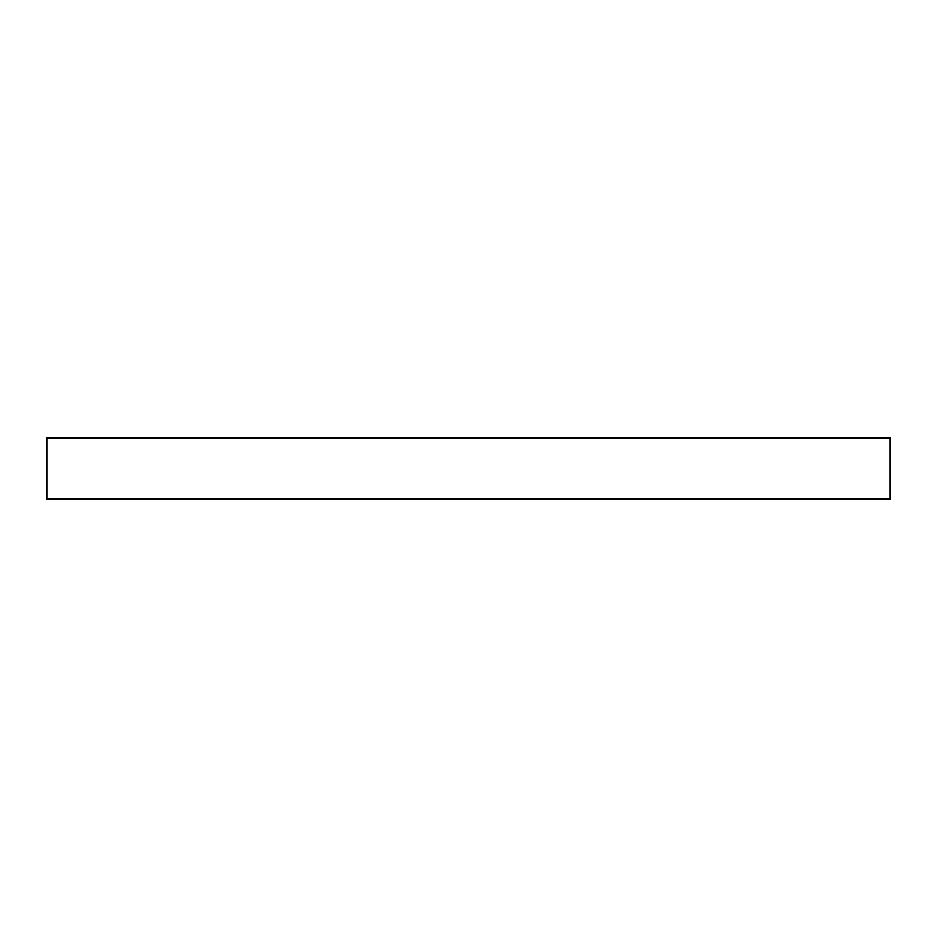 <?xml version="1.0" encoding="UTF-8"?>
<svg xmlns="http://www.w3.org/2000/svg" width="937" height="937" viewBox="0 0 937 937"><rect width="100%" height="100%" fill="white"/><g stroke="black" fill="none" stroke-linecap="round" stroke-linejoin="round"><path stroke-width="1.41" d="M890.15 437.895L46.85 437.895L46.85 499.105L890.15 499.105L890.15 437.895L890.15 499.105L46.85 499.105L46.85 437.895L890.15 437.895"/></g></svg>
